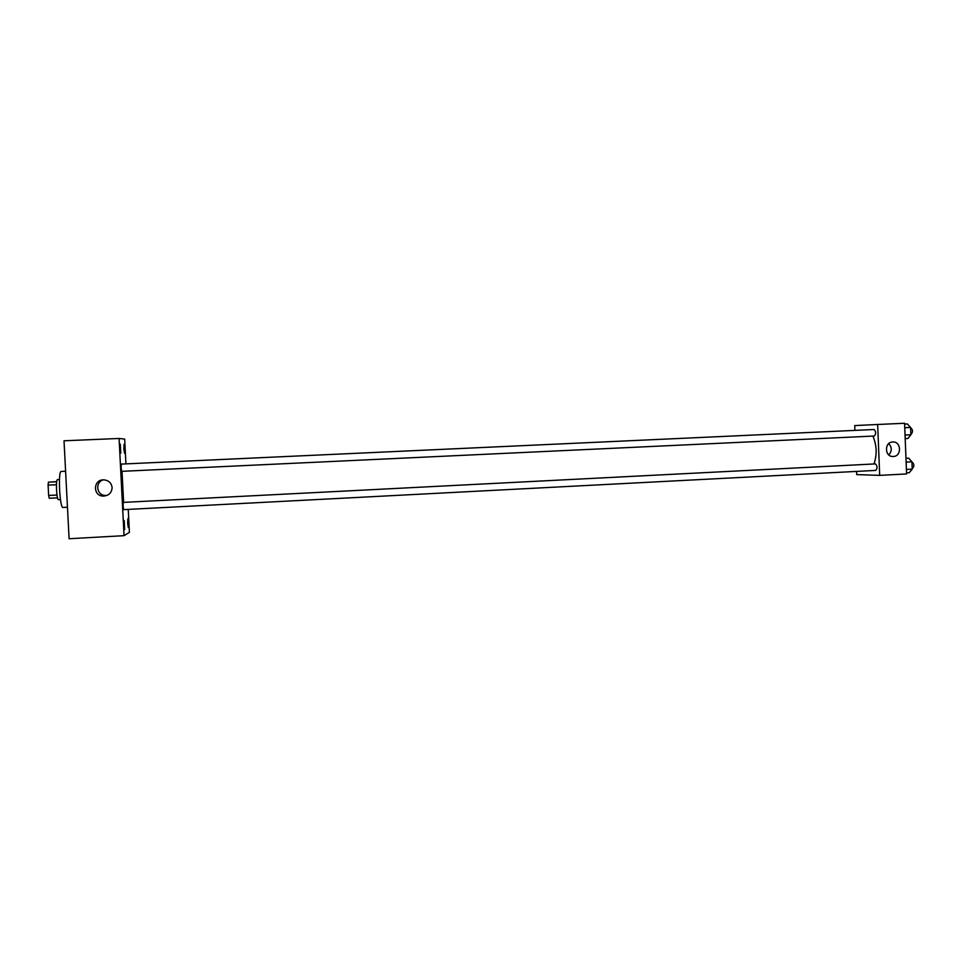 <?xml version="1.0" encoding="UTF-8"?>
<svg xmlns="http://www.w3.org/2000/svg" width="962" height="962" viewBox="0 0 962 962"><rect width="100%" height="100%" fill="white"/><g stroke="black" fill="none" stroke-linecap="round" stroke-linejoin="round"><path stroke-width="1.44" d="M56.974 495.045L48.641 495.454L48.1 485.125L48.401 482.166L56.71 481.625M48.641 495.454L49.242 498.256L57.516 497.835M60.45 499.567L58.478 499.675C56.578 500.288 55.556 479.232 57.492 479.653L59.464 479.557M56.445 484.716L48.1 485.125M56.686 481.77L48.401 482.166M65.596 471.248L61.267 471.452C57.84 470.634 59.692 508.609 63.023 507.467L63.119 507.443M128.247 509.403L129.413 532.335L124.05 535.666L69.096 538.732L64.021 440.8L119.084 438.456L124.675 439.093L125.926 463.78M120.07 448.617L120.755 453.162L120.286 444.107L120.07 448.617M123.978 525.312L124.627 529.593L124.218 520.55L123.978 525.312M127.669 523.316L128.295 527.477L127.886 518.686L127.669 523.316M123.87 448.773L124.531 453.186L124.074 444.384L123.87 448.773M124.05 535.666L119.084 438.456M112.109 487.566C111.724 492.929 108.742 495.779 103.162 496.091C92.556 495.911 93.17 479.341 103.764 479.846C108.646 480.315 111.424 482.888 112.109 487.566M107.083 495.406L105.387 495.478C96.513 495.394 94.781 482.07 103.355 479.846M121.128 467.76L121.681 471.344L874.326 436.014C876.19 433.754 876.093 431.589 874.061 429.509L121.32 464.093L121.128 467.76M858.838 430.206L125 463.924M123.088 506.156L123.617 509.644L875.757 470.406C877.56 468.205 877.452 466.041 875.444 463.9L123.28 502.392L123.088 506.156M122.018 471.32L123.617 502.38M872.931 436.087C876.803 445.394 877.164 454.689 873.989 463.973M856.589 471.404L856.709 474.591L879.689 475.372L877.657 424.482L854.737 425.577L854.929 430.291M879.689 475.372L906.589 473.941L904.581 423.268L877.657 424.482M893.289 456.493L893.085 456.493C884.487 457.01 884.21 441.883 892.82 441.979C901.382 441.366 901.863 456.409 893.289 456.493M888.72 443.626C892.087 447.366 892.099 451.118 888.768 454.906M906.541 472.835L909.27 472.691L912.229 469.131L911.94 461.832L908.693 458.165L905.963 458.309M912.229 469.131L906.408 469.432M911.94 461.832L906.12 462.133M911.952 462.037L912.132 462.025C914.285 464.069 914.417 466.233 912.493 468.482L912.433 468.494M905.194 438.612L907.924 438.48L910.87 434.752L910.581 427.453L907.346 423.941L904.617 424.074M910.87 434.752L905.05 435.028M910.581 427.453L904.761 427.717M910.605 427.837L910.822 427.825C912.962 429.882 913.046 432.034 911.098 434.295L910.858 434.307M67.46 507.239L63.023 507.467M103.162 496.091L105.387 495.478"/></g></svg>
